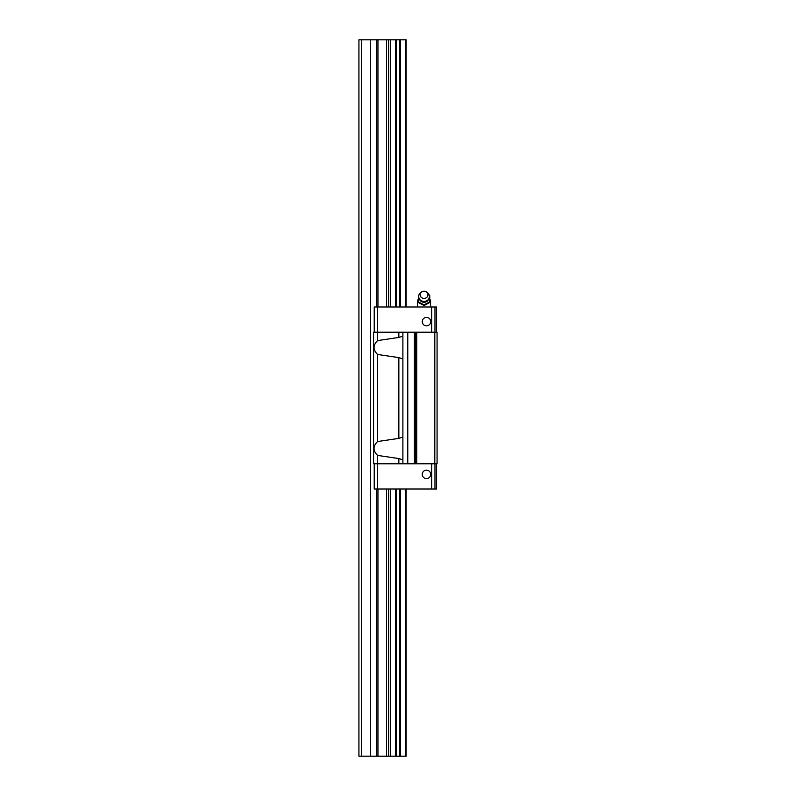 <?xml version="1.0" encoding="UTF-8"?>
<svg xmlns="http://www.w3.org/2000/svg" width="796" height="796" viewBox="0 0 796 796"><rect width="100%" height="100%" fill="white"/><g stroke="black" fill="none" stroke-linecap="round" stroke-linejoin="round"><path stroke-width="1.19" d="M405.363 306.987L405.363 39.8L406.139 39.8L406.139 306.987M406.139 489.013L406.139 756.2L358.926 756.2L358.926 39.8L361.364 39.8L361.364 756.2M405.363 489.013L405.363 756.2M405.363 39.8L400.567 39.8L400.567 306.987M400.567 489.013L400.567 756.2M400.567 39.8L399.791 39.8L399.791 306.987M399.791 489.013L399.791 756.2M399.791 39.8L396.209 39.8L396.209 306.987M396.209 489.013L396.209 756.2M396.209 39.8L395.433 39.8L395.433 306.987M395.433 489.013L395.433 756.2M395.433 39.8L390.637 39.8L390.637 306.987M390.637 489.013L390.637 756.2M390.637 39.8L370.319 39.8L370.319 756.2M370.319 39.8L361.364 39.8M424.049 304.878L418.348 301.843L418.348 302.52L424.049 305.555L429.75 302.52L429.75 301.843L424.049 304.878L424.049 305.555M429.75 295.764L429.75 301.843M418.348 301.843L418.348 295.764M424.049 298.41A3.91 3.612 0 0 0 426.367 291.893A3.91 3.612 0 0 0 420.338 295.933A3.91 3.612 0 0 0 424.049 298.41M421.731 291.893L420.865 292.49A5.373 4.965 0 0 0 424.049 301.445A5.373 4.965 0 0 0 427.243 292.49L426.367 291.893M402.885 358.916L398.846 357.623L377.612 354.479C372.856 349.842 372.856 345.205 377.612 340.579L398.846 337.434L402.885 336.141M402.885 459.859L398.846 458.566L377.612 455.421C372.856 450.785 372.856 446.158 377.612 441.521L398.846 438.377L402.885 437.084M402.885 463.779L402.885 332.221L373.573 332.221L373.573 463.779L437.074 463.779L437.074 332.221L434.795 332.221L434.795 463.779M374.229 463.779L374.229 489.013L436.586 489.013L436.586 463.779M436.586 332.221L436.586 306.987L374.229 306.987L374.229 332.221M373.573 463.779L373.573 332.221M402.885 332.221L416.726 332.221L416.726 463.779M416.726 332.221L434.795 332.221M422.258 474.366A4.229 4.229 0 0 1 428.606 470.695A4.229 4.229 0 0 1 428.606 478.028A4.229 4.229 0 0 1 422.258 474.366M434.964 463.779L434.964 489.013M434.964 306.987L434.964 332.221M422.258 321.634A4.229 4.229 0 0 1 428.606 317.972A4.229 4.229 0 0 1 428.606 325.305A4.229 4.229 0 0 1 422.258 321.634M388.617 39.8L388.617 306.987M388.617 489.013L388.617 756.2M386.518 39.8L386.518 306.987M386.518 489.013L386.518 756.2M377.951 39.8L377.951 306.987M377.951 489.013L377.951 756.2M376.598 39.8L376.598 306.987M376.598 489.013L376.598 756.2M429.75 302.102L430.566 302.102A6.517 6.517 0 0 0 429.75 298.948M418.348 298.948A6.517 6.517 0 0 0 417.542 302.102L418.348 302.102M419.562 299.435A4.826 4.458 0 0 0 428.546 299.435M398.846 357.623L398.846 438.377M377.612 354.479L377.612 441.521M398.846 458.566L398.846 463.779M377.612 455.421L377.612 463.779M377.612 332.221L377.612 340.579M398.846 332.221L398.846 337.434M407.771 332.221L407.771 463.779M414.418 332.221L414.418 463.779M415.572 332.221L415.572 463.779M377.483 463.779L377.483 489.013M431.701 463.779L431.701 489.013M431.701 306.987L431.701 332.221M377.483 306.987L377.483 332.221M430.566 306.987L430.566 302.102M417.542 306.987L417.542 302.102M429.422 296.49C429.094 299.754 427.303 301.545 424.049 301.853C420.795 301.545 419.004 299.754 418.676 296.49"/></g></svg>
